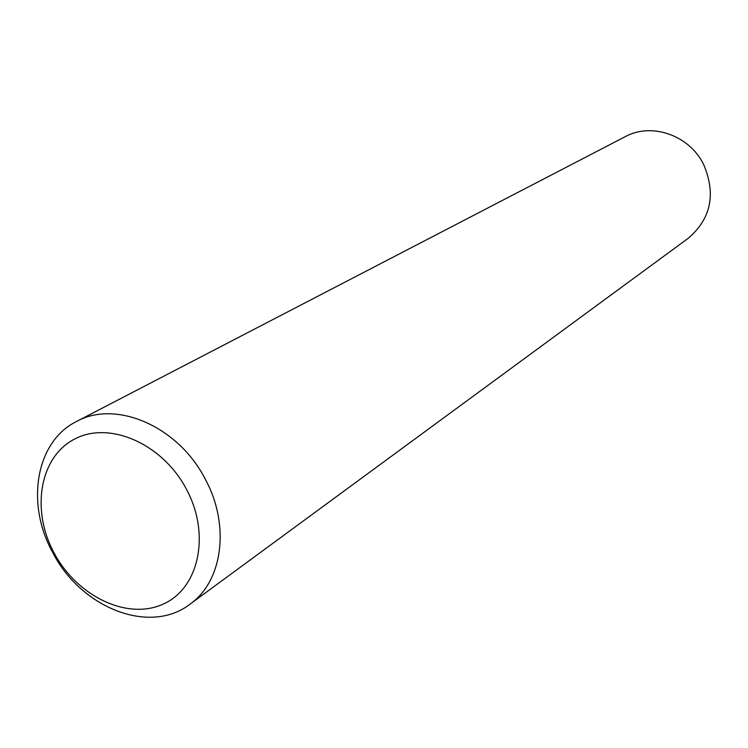 <?xml version="1.0" encoding="UTF-8"?>
<svg xmlns="http://www.w3.org/2000/svg" width="748" height="748" viewBox="0 0 748 748"><rect width="100%" height="100%" fill="white"/><g stroke="black" fill="none" stroke-linecap="round" stroke-linejoin="round"><path stroke-width="1.12" d="M76.427 421.545L625.206 136.669C651.433 122.195 689.095 135.07 703.485 164.149C716.201 193.863 711.142 218.556 688.319 238.219L189.964 604.206C149.918 635.202 81.252 608.105 52.912 552.875C25.507 504.021 35.549 441.722 76.427 421.545C115.66 399.469 178.015 426.145 205.008 478.692C230.431 524.787 222.867 581.28 189.964 604.206M54.267 553.277C30.855 510.501 39.401 457.365 74.295 439.226C108.825 420.423 162.222 443.377 186.289 488.94C210.88 534.24 199.043 588.582 162.999 604.188C127.3 620.466 77.184 596.306 54.267 553.277"/></g></svg>
